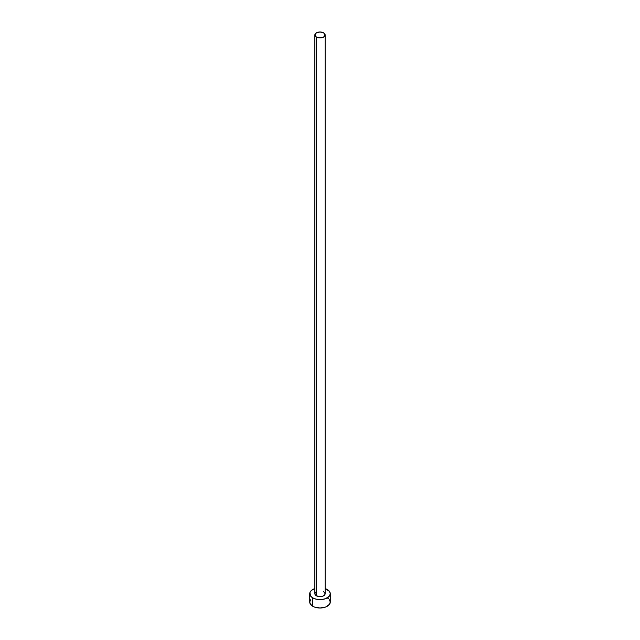 <?xml version="1.0" encoding="UTF-8"?>
<svg xmlns="http://www.w3.org/2000/svg" width="640" height="640" viewBox="0 0 640 640"><rect width="100%" height="100%" fill="white"/><g stroke="black" fill="none" stroke-linecap="round" stroke-linejoin="round"><path stroke-width="0.96" d="M314.864 34.96L316.368 37.056L320 37.928L323.632 37.056L325.136 34.96L323.632 32.864L320 32L316.368 32.864L314.864 34.96L314.864 593.696A5.136 2.96 0 0 0 316.368 595.792L316.368 37.056A5.136 2.96 180 0 1 314.864 34.96A5.136 2.96 180 0 1 318.032 32.224A5.136 2.96 180 0 1 323.632 32.864A5.136 2.96 180 0 1 325.136 34.96A5.136 2.96 180 0 1 321.968 37.704A5.136 2.96 180 0 1 316.368 37.056L316.368 595.792A5.136 2.96 0 0 0 321.968 596.432A5.136 2.96 0 0 0 325.136 593.696L324.744 594.824L322.848 596.16L318.032 596.432L315.256 594.824L314.864 593.696L315.736 592.048M310.52 599.808L309.736 602.072A10.264 5.928 0 0 0 312.744 606.264L312.744 597.88L316.072 599.168L322 599.504L325.704 598.624L329.48 595.96L330.264 593.696L329.48 591.424L325.136 588.56A10.264 5.928 180 0 1 327.256 589.504A10.264 5.928 180 0 1 330.264 593.696A10.264 5.928 180 0 1 323.928 599.168A10.264 5.928 180 0 1 312.744 597.88L312.744 606.264A10.264 5.928 0 0 0 323.928 607.552A10.264 5.928 0 0 0 330.264 602.072L329.48 599.808M312.744 597.88A10.264 5.928 180 0 1 309.736 593.696A10.264 5.928 180 0 1 314.864 588.56L311.464 590.4L309.936 592.536L310.52 595.96L312.744 597.88M323.632 591.6L325.136 593.696L325.136 34.96M309.736 593.696L309.736 602.072L310.52 604.344L314.296 607L320 608L325.704 607L329.48 604.344L330.264 602.072L330.264 593.696M328.536 598.784L327.256 597.88"/></g></svg>
